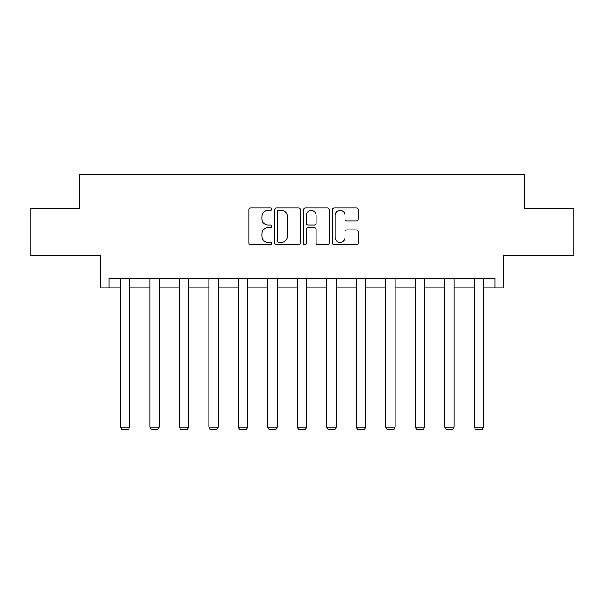<?xml version="1.0" encoding="UTF-8"?>
<svg xmlns="http://www.w3.org/2000/svg" width="604" height="604" viewBox="0 0 604 604"><rect width="100%" height="100%" fill="white"/><g stroke="black" fill="none" stroke-linecap="round" stroke-linejoin="round"><path stroke-width="0.91" d="M271.762 209.12A1.299 1.299 0 0 0 270.464 207.821L250.751 207.821A1.857 1.857 0 0 0 248.893 209.679L248.893 243.072A1.857 1.857 0 0 0 250.751 244.93L270.464 244.93A1.299 1.299 0 0 0 271.762 243.631A1.299 1.299 0 0 0 270.464 242.332L267.912 242.332A5.934 5.934 0 0 1 261.97 236.398L261.97 233.612A5.934 5.934 0 0 1 267.912 227.678L270.464 227.678A1.299 1.299 0 0 0 271.762 226.379A1.299 1.299 0 0 0 270.464 225.081L267.912 225.081A5.934 5.934 0 0 1 261.97 219.139L261.97 216.36A5.934 5.934 0 0 1 267.912 210.418L270.464 210.418A1.299 1.299 0 0 0 271.762 209.12M109.113 287.806L109.113 278.353L494.887 278.353L494.887 287.806L503.487 287.806L503.487 255.673L573.8 255.673L573.8 208.418L524.37 208.418L524.37 174.397L79.63 174.397L79.63 208.418L30.2 208.418L30.2 255.673L100.513 255.673L100.513 287.806L120.362 287.806M356.224 220.905A1.857 1.857 0 0 0 358.074 219.048L358.074 209.679A1.857 1.857 0 0 0 356.224 207.821L334.329 207.821A1.857 1.857 0 0 0 332.472 209.679L332.472 243.072A1.857 1.857 0 0 0 334.329 244.93L356.224 244.93A1.857 1.857 0 0 0 358.074 243.072L358.074 231.755A1.857 1.857 0 0 0 356.224 229.898L346.855 229.898A1.857 1.857 0 0 0 344.997 231.755L344.997 237.372A4.96 4.96 0 0 1 340.037 242.332A4.96 4.96 0 0 1 335.069 237.372L335.069 215.386A4.96 4.96 0 0 1 340.037 210.418A4.96 4.96 0 0 1 344.997 215.386L344.997 219.048A1.857 1.857 0 0 0 346.855 220.905L356.224 220.905M300.377 209.679A1.857 1.857 0 0 0 298.519 207.821L276.632 207.821A1.857 1.857 0 0 0 274.775 209.679L274.775 243.072A1.857 1.857 0 0 0 276.632 244.93L298.519 244.93A1.857 1.857 0 0 0 300.377 243.072L300.377 209.679M305.481 207.821L327.368 207.821A1.857 1.857 0 0 1 329.225 209.679L329.225 243.072A1.857 1.857 0 0 1 327.368 244.93L317.998 244.93A1.857 1.857 0 0 1 316.149 243.072L316.149 229.528A1.857 1.857 0 0 0 314.291 227.678L308.078 227.678A1.857 1.857 0 0 0 306.22 229.528L306.22 243.631A1.299 1.299 0 0 1 304.922 244.93A1.299 1.299 0 0 1 303.623 243.631L303.623 209.679A1.857 1.857 0 0 1 305.481 207.821M129.807 287.806L149.845 287.806M159.297 287.806L179.328 287.806M188.78 287.806L208.818 287.806M218.271 287.806L238.301 287.806M247.753 287.806L267.791 287.806M277.236 287.806L297.274 287.806M306.726 287.806L326.764 287.806M336.209 287.806L356.247 287.806M365.699 287.806L385.729 287.806M395.182 287.806L415.22 287.806M424.672 287.806L444.703 287.806M454.155 287.806L474.193 287.806M483.638 287.806L494.887 287.806M278.671 210.418A1.299 1.299 0 0 0 277.372 211.717L277.372 241.034A1.299 1.299 0 0 0 278.671 242.332L281.358 242.332A5.934 5.934 0 0 0 287.3 236.398L287.3 216.36A5.934 5.934 0 0 0 281.358 210.418L278.671 210.418M316.149 215.477A4.96 4.96 0 0 0 311.181 210.517A4.96 4.96 0 0 0 306.22 215.477L306.22 223.223A1.857 1.857 0 0 0 308.078 225.081L314.291 225.081A1.857 1.857 0 0 0 316.149 223.223L316.149 215.477M129.807 278.353L129.807 427.149L120.362 427.149L120.362 278.353M129.807 427.149L128.395 429.603L121.774 429.603L120.362 427.149M159.297 278.353L159.297 427.149L149.845 427.149L149.845 278.353M159.297 427.149L157.878 429.603L151.264 429.603L149.845 427.149M188.78 278.353L188.78 427.149L179.328 427.149L179.328 278.353M188.78 427.149L187.361 429.603L180.747 429.603L179.328 427.149M218.271 278.353L218.271 427.149L208.818 427.149L208.818 278.353M218.271 427.149L216.851 429.603L210.237 429.603L208.818 427.149M247.753 278.353L247.753 427.149L238.301 427.149L238.301 278.353M247.753 427.149L246.334 429.603L239.72 429.603L238.301 427.149M277.236 278.353L277.236 427.149L267.791 427.149L267.791 278.353M277.236 427.149L275.824 429.603L269.203 429.603L267.791 427.149M306.726 278.353L306.726 427.149L297.274 427.149L297.274 278.353M306.726 427.149L305.307 429.603L298.693 429.603L297.274 427.149M336.209 278.353L336.209 427.149L326.764 427.149L326.764 278.353M336.209 427.149L334.797 429.603L328.176 429.603L326.764 427.149M365.699 278.353L365.699 427.149L356.247 427.149L356.247 278.353M365.699 427.149L364.28 429.603L357.666 429.603L356.247 427.149M395.182 278.353L395.182 427.149L385.729 427.149L385.729 278.353M395.182 427.149L393.763 429.603L387.149 429.603L385.729 427.149M424.672 278.353L424.672 427.149L415.22 427.149L415.22 278.353M424.672 427.149L423.253 429.603L416.639 429.603L415.22 427.149M454.155 278.353L454.155 427.149L444.703 427.149L444.703 278.353M454.155 427.149L452.736 429.603L446.122 429.603L444.703 427.149M483.638 278.353L483.638 427.149L474.193 427.149L474.193 278.353M483.638 427.149L482.226 429.603L475.605 429.603L474.193 427.149"/></g></svg>
